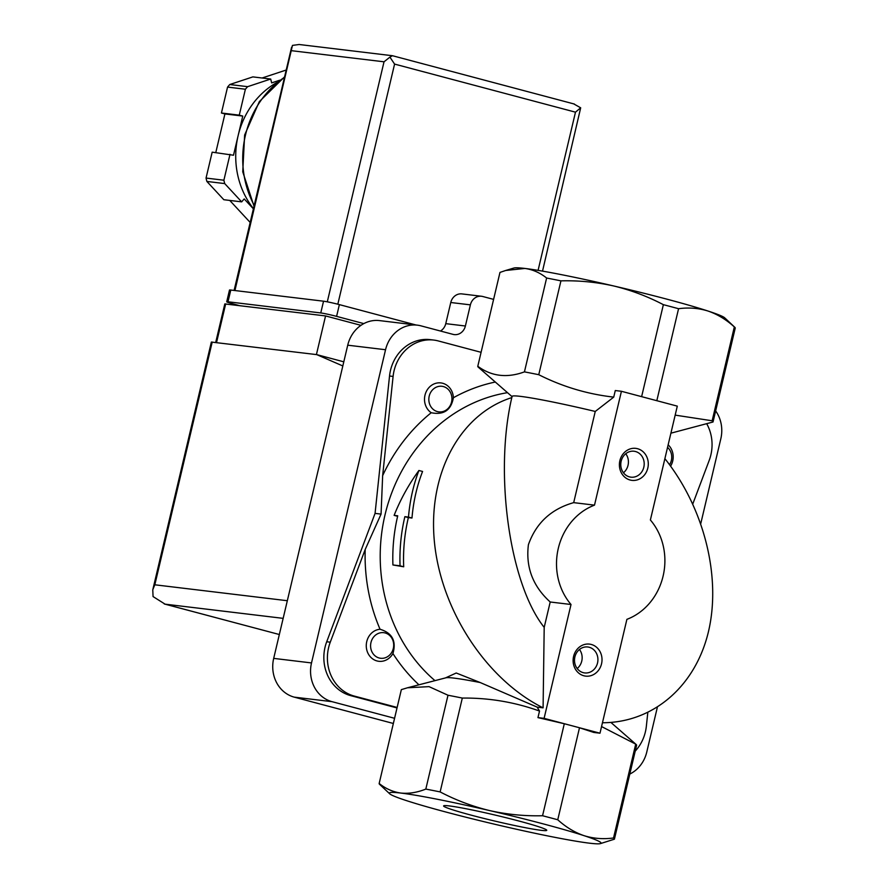 <?xml version="1.0" encoding="UTF-8"?>
<svg xmlns="http://www.w3.org/2000/svg" width="888" height="888" viewBox="0 0 888 888"><rect width="100%" height="100%" fill="white"/><g stroke="black" fill="none" stroke-linecap="round" stroke-linejoin="round"><path stroke-width="1.33" d="M433.788 340.071A40.293 36.064 -83.1 0 0 393.095 376.434L382.65 475.646L381.063 514.108L365.201 549.472L330.269 642.179L326.706 641.758L375.069 513.386L389.532 376.001A40.293 36.064 -83.1 0 1 430.214 339.638L433.788 340.071A40.293 36.064 -83.1 0 1 438.228 340.925L481.085 352.314M431.224 412.731C443.711 415.229 451.104 410.234 453.391 397.746A16.117 14.43 96.9 0 0 431.701 385.214A16.117 14.43 96.9 0 0 431.224 412.731A172.45 154.357 96.9 0 0 382.65 475.646M392.929 653.546C396.536 641.058 392.241 632.955 380.053 629.248A16.117 14.43 96.9 0 0 368.22 653.746A16.117 14.43 96.9 0 0 392.929 653.546A172.45 154.357 96.9 0 0 418.925 684.792M392.918 564.957L400.055 565.811A165.201 147.863 -83.1 0 1 404.873 516.661L408.48 517.094C409.879 500.632 413.364 485.092 418.914 470.485C408.68 484.537 400.421 499.5 394.128 515.373L397.735 515.806A165.201 147.863 96.9 0 0 392.918 564.957L403.707 566.788A161.172 144.267 -83.1 0 1 408.358 517.593L411.976 518.026C413.375 501.542 416.905 486.025 422.577 471.461L418.914 470.485M511.754 396.381L478.266 367.166A120.879 6.749 13.3 0 1 477.777 366.322A120.879 6.749 13.3 0 1 477.788 366.267C491.486 376.368 507.037 378.244 524.442 371.872A120.879 6.749 13.3 0 1 538.761 374.703C562.526 386.702 587.523 394.172 613.73 397.114L615.284 390.542L621.422 391.286L677.3 406.138L650.382 519.991A60.44 54.101 -83.1 0 1 626.895 619.347L599.988 733.199L572.039 725.774A120.879 6.749 13.3 0 1 579.498 727.772L593.839 732.456L599.988 733.199M656.82 400.688L678.565 308.713C688.777 307.326 698.612 308.103 708.047 311.044A108.791 6.072 13.3 0 1 724.708 317.837L734.831 327.317A120.879 6.749 13.3 0 1 735.231 328.083L713.042 421.933A120.879 6.749 13.3 0 1 713.031 421.989L670.906 433.178M641.624 396.659L663.369 304.673A120.879 6.749 13.3 0 1 678.565 308.713M477.788 366.267L499.977 272.416L505.661 270.485L524.897 268.442A108.791 6.072 13.3 0 1 613.763 285.98A108.791 6.072 13.3 0 1 708.047 311.044C717.415 314.263 726.184 319.558 734.332 326.928A120.879 6.749 13.3 0 1 734.831 327.317M505.661 270.485L513.952 268.021A108.791 6.072 13.3 0 1 524.897 268.442C532.811 269.552 540.048 272.749 546.62 278.033A120.879 6.749 13.3 0 1 560.939 280.852C578.832 280.397 596.436 282.107 613.763 285.98C630.991 290.154 647.53 296.381 663.369 304.673M602.453 722.754C653.224 722.71 695.482 686.335 708.491 631.501C721.422 576.612 704.04 507.725 664.879 458.652M524.442 371.872L546.62 278.033M538.761 374.703L560.939 280.852M613.73 397.114L595.249 411.455L573.692 502.641L594.505 505.139L621.422 391.286M389.677 793.783A108.791 6.072 13.3 0 1 400.888 793.062C408.869 793.861 417.182 792.529 425.818 789.088A120.879 6.749 13.3 0 1 440.137 791.918C455.955 800.221 472.494 806.448 489.743 810.611A108.791 6.072 13.3 0 1 584.038 835.664A108.791 6.072 13.3 0 1 600.421 843.6A108.791 6.072 13.3 0 1 589.477 843.178A108.791 6.072 13.3 0 1 500.621 825.629A108.791 6.072 13.3 0 1 406.327 800.576A108.791 6.072 13.3 0 1 389.677 793.783L379.553 784.293A120.879 6.749 13.3 0 1 379.154 783.527A120.879 6.749 13.3 0 1 379.165 783.482C385.736 788.755 392.984 791.952 400.888 793.062A108.791 6.072 13.3 0 1 489.743 810.611C507.048 814.474 524.653 816.183 542.557 815.739L564.302 723.742A120.879 6.749 13.3 0 1 572.039 725.774L544.1 718.348L571.017 604.495A60.44 54.101 -83.1 0 1 594.505 505.139M542.557 815.739A120.879 6.749 13.3 0 1 557.753 819.768L579.498 727.772M400.055 565.811L403.707 566.788M404.873 516.661L408.358 517.593M408.48 517.094L411.976 518.026M394.128 515.373L397.613 516.294M591.264 644.455A16.117 14.43 96.9 0 0 573.615 664.735A16.117 14.43 96.9 0 0 597.813 671.162A16.117 14.43 96.9 0 0 591.264 644.455M637.54 448.706A16.117 14.43 96.9 0 0 619.891 468.986A16.117 14.43 96.9 0 0 644.089 475.413A16.117 14.43 96.9 0 0 637.54 448.706M564.302 723.742L537.962 717.615L544.1 718.348M512.11 396.636L511.81 397.602C459.629 414.108 427.539 474.27 434.476 542.557C441.314 610.833 486.391 679.431 543.09 707.847L544.2 627.372L550.205 601.997L571.017 604.495M511.81 397.602C494.017 473.526 509.601 584.049 544.2 627.372M573.692 502.641C551.193 509.013 536.097 523.021 528.416 544.666C525.585 567.154 532.856 586.269 550.205 601.997M511.865 397.269L512.065 396.403A80.586 4.495 13.3 0 1 595.249 411.455M557.753 819.768C565.9 827.15 574.658 832.445 584.038 835.664C593.473 838.583 603.307 839.36 613.53 837.983A120.879 6.749 13.3 0 1 614.418 839.149A120.879 6.749 13.3 0 1 614.407 839.193L600.421 843.6M734.332 326.928L712.154 420.779L676.001 415.251M712.154 420.779A120.879 6.749 13.3 0 1 713.042 421.933M613.53 837.983L635.708 744.133A120.879 6.749 13.3 0 1 636.119 744.455A120.879 6.749 13.3 0 1 636.607 745.298L614.418 839.149M635.708 744.133L602.308 726.95M477.777 366.322L499.955 272.472A120.879 6.749 13.3 0 1 499.977 272.416M537.962 717.615L539.516 711.055C514.718 702.119 488.988 697.79 462.315 698.068L440.137 791.918M425.818 789.088L447.996 695.237A120.879 6.749 13.3 0 1 462.315 698.068M447.996 695.237L429.037 686.635L407.492 687.778L446.009 677.777A80.586 4.495 13.3 0 1 480.197 682.539L456.232 673.004L445.521 677.899M480.197 682.539L537.185 707.137L543.09 707.847M537.185 707.137L539.516 711.055M407.492 687.778L401.354 689.632L379.165 783.482M541.125 830.324A53.014 2.964 13.3 0 1 481.385 817.793A53.014 2.964 13.3 0 1 443.711 805.782A53.014 2.964 13.3 0 1 495.859 815.24A53.014 2.964 13.3 0 1 546.731 830.136A53.014 2.964 13.3 0 1 541.125 830.324M670.606 466.145A16.117 14.43 96.9 0 0 668.153 444.821M692.807 503.907L709.19 460.428A40.293 36.064 -83.1 0 0 706.793 423.876M647.796 712.62L646.364 726.173A40.293 36.064 -83.1 0 1 635.231 751.115M481.518 296.259L461.893 293.906A11.278 10.101 -83.1 0 0 450.771 302.508L445.765 323.643L465.39 326.007L470.385 304.861A11.278 10.101 -83.1 0 1 481.518 296.259A11.278 10.101 -83.1 0 1 482.761 296.503L493.595 299.378M381.063 514.108L375.069 513.386M397.136 707.447L354.279 696.07A40.293 36.064 -83.1 0 1 330.269 642.179M397.014 707.936L350.716 695.637A40.293 36.064 -83.1 0 1 326.706 641.758M379.154 783.527L401.332 689.676A120.879 6.749 13.3 0 1 401.354 689.632M445.765 323.643A11.278 10.101 -83.1 0 1 440.448 331.024M465.39 326.007A11.278 10.101 -83.1 0 1 454.268 334.61A11.278 10.101 -83.1 0 1 453.024 334.365L420.89 325.829A32.234 28.849 -83.1 0 0 417.338 325.152A32.234 28.849 -83.1 0 0 385.547 349.728L311.51 662.936A32.234 28.849 -83.1 0 0 332.045 701.675L394.572 718.292M657.331 707.37L646.775 752.025A32.234 28.849 -83.1 0 1 629.814 774.047M715.65 410.911A32.234 28.849 -83.1 0 1 720.812 438.816L700.787 523.532M393.351 723.476L294.228 697.135A32.234 28.849 -83.1 0 1 273.693 658.385L347.73 345.188A32.234 28.849 -83.1 0 1 379.52 320.601L417.338 325.152M623.454 472.771A13.065 11.688 96.9 0 0 625.74 453.735M635.486 451.515A13.065 11.688 96.9 0 0 634.043 451.237A13.065 11.688 96.9 0 0 620.879 462.803A13.065 11.688 96.9 0 0 630.924 477.167A13.065 11.688 96.9 0 0 643.978 466.411A13.065 11.688 96.9 0 0 635.486 451.515M577.178 668.531A13.065 11.688 96.9 0 0 579.476 649.494M589.21 647.263A13.065 11.688 96.9 0 0 587.767 646.986A13.065 11.688 96.9 0 0 574.603 658.563A13.065 11.688 96.9 0 0 584.648 672.926A13.065 11.688 96.9 0 0 597.702 662.159A13.065 11.688 96.9 0 0 589.21 647.263M434.199 410.134A12.898 11.544 96.9 0 0 450.982 403.929A12.898 11.544 96.9 0 0 443.345 386.558A12.898 11.544 96.9 0 0 429.792 394.239A12.898 11.544 96.9 0 0 434.199 410.134M391.908 652.07A12.898 11.544 96.9 0 0 385.103 632.944A12.898 11.544 96.9 0 0 371.328 641.247A12.898 11.544 96.9 0 0 376.989 657.142A12.898 11.544 96.9 0 0 391.908 652.07M669.563 464.724A12.898 11.544 96.9 0 0 667.554 447.363M360.961 325.341L325.563 315.928L224.808 303.929L215.695 342.479M342.824 365.956L316.739 354.623L211.355 342.058L152.991 588.922M212.21 342.058L154.823 584.792L152.769 589.743L153.058 596.57L165.09 604.162L283.161 618.359M316.739 354.623L343.8 361.816M325.563 315.928L316.417 354.59M250.172 222.444L229.759 200.433M253.391 208.824L244.211 198.934L241.669 201.865L223.832 199.722L206.871 181.441A96.703 86.558 -83.1 0 1 206.049 178.066L212.177 152.159L233.5 155.234L238.128 135.653A80.586 72.128 -83.1 0 1 276.69 82.617M215.784 152.592L224.919 113.93L221.434 113.009L227.55 87.091A96.703 86.558 -83.1 0 1 229.781 84.527L252.869 76.89L270.707 79.032L271.65 82.895L279.753 80.209M262.104 78L286.202 70.03M253.446 208.591A80.586 72.128 -83.1 0 1 238.128 135.653L242.757 116.073L239.272 115.151L245.388 89.233A96.703 86.558 -83.1 0 1 247.619 86.669L229.781 84.527M245.388 89.233L227.55 87.091M241.669 201.865L224.708 183.583A96.703 86.558 -83.1 0 1 223.887 180.22L206.049 178.066M224.708 183.583L206.871 181.441M247.619 86.669L270.707 79.032M223.887 180.22L230.014 154.301M542.524 271.129L580.685 107.814L575.48 112.166L394.583 64.091L389.91 57.121L384.027 61.805L327.295 301.831M234.932 290.543L292.463 45.399L299.134 44.5L392.418 55.722L389.91 57.121M580.685 107.814L573.77 103.907M242.757 116.073L224.919 113.93M239.272 115.151L221.434 113.009M239.261 305.561L233.133 303.929A12.088 0.677 13.3 0 1 226.718 301.787L229.493 290.043A12.088 0.677 13.3 0 1 230.78 290.043L323.543 301.199A12.088 0.677 13.3 0 1 339.371 304.617L416.028 324.997M226.718 301.787A12.088 0.677 13.3 0 1 228.005 301.787L320.768 312.942A12.088 0.677 13.3 0 1 336.596 316.372L363.825 323.609M365.201 549.472A172.45 154.357 96.9 0 0 380.053 629.248M495.293 382.04A172.45 154.357 96.9 0 0 453.391 397.746M507.47 392.674A161.172 144.267 96.9 0 0 385.647 512.265A161.172 144.267 96.9 0 0 434.976 680.641M450.771 302.508L470.385 304.861M393.095 376.434L389.532 376.001M354.279 696.07L350.716 695.637M347.73 345.188L385.547 349.728M273.693 658.385L311.51 662.936M294.228 697.135L332.045 701.675M154.823 584.792L287.324 600.721M165.09 604.162L279.332 634.52L164.269 603.962M225.674 303.918L216.528 342.579M254.201 205.383A92.674 82.95 -83.1 0 1 245.488 135.009A92.674 82.95 -83.1 0 1 284.482 77.312M394.583 64.091L337.817 304.218M575.48 112.166L538.084 270.374M291.63 50.705L384.027 61.805M336.596 316.372L339.371 304.617M228.005 301.787L230.78 290.043M320.768 312.942L323.543 301.199M610.9 722.432L636.119 744.455M291.597 47.23L234.099 290.443M574.425 104.063L392.651 55.766M284.593 76.834L259.329 101.621L244.633 135.02L242.746 171.806L254.012 206.183"/></g></svg>
